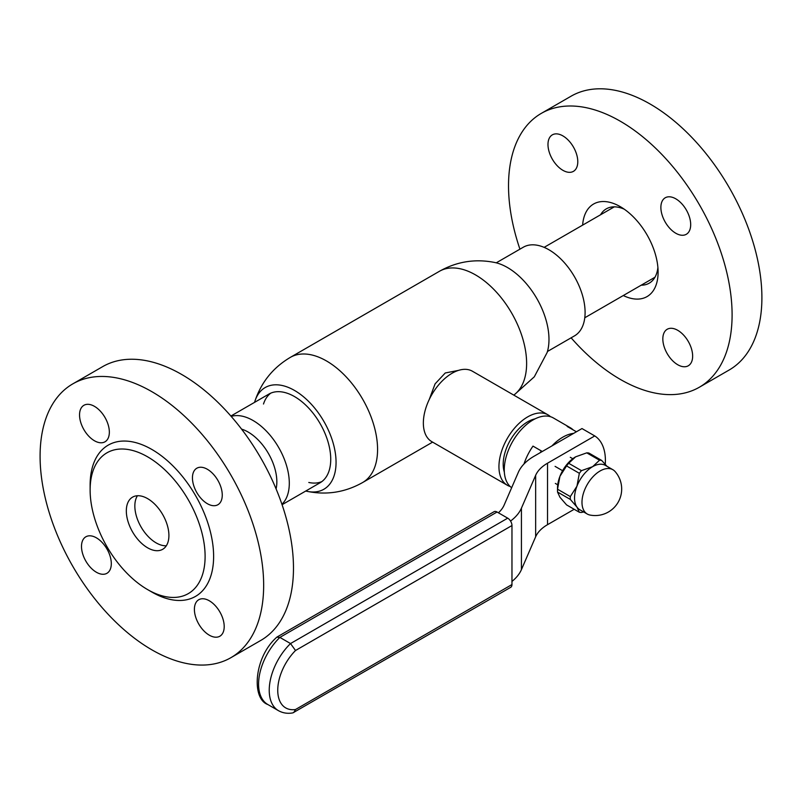 <?xml version="1.0" encoding="UTF-8"?>
<svg xmlns="http://www.w3.org/2000/svg" width="802" height="802" viewBox="0 0 802 802"><rect width="100%" height="100%" fill="white"/><g stroke="black" fill="none" stroke-linecap="round" stroke-linejoin="round"><path stroke-width="1.2" d="M458.503 370.384L445.25 372.98L435.085 383.867L429.21 399.586M432.619 442.123L362.604 482.543A72.27 41.724 60 0 0 377.572 449.461A72.27 41.724 60 0 0 346.033 376.729A72.27 41.724 60 0 0 290.344 357.371L439.386 271.317C456.909 261.462 475.506 258.555 495.175 262.575A58.716 33.905 60 0 1 548.979 339.436A58.716 33.905 60 0 1 547.124 352.549L534.302 376.81L513.871 395.165M254.555 402.373A58.716 33.905 60 0 1 254.876 401.311A58.716 33.905 60 0 1 300.75 394.584A58.716 33.905 60 0 1 336.058 462.373A58.716 33.905 60 0 1 306.815 491.285A58.716 33.905 60 0 1 305.752 491.035M321.833 481.601A51.188 29.554 60 0 1 308.79 482.473M230.876 416.037L268.941 394.063A51.188 29.554 60 0 1 308.389 407.777A51.188 29.554 60 0 1 330.735 459.295A51.188 29.554 60 0 1 320.128 482.734L282.063 504.709M263.497 404.018A51.188 29.554 60 0 1 270.765 393.15M504.338 472.077A34.626 19.99 -60 0 1 527.726 421.782A34.626 19.99 -60 0 1 535.064 418.855M510.202 486.513A40.651 23.469 -60 0 1 507.365 485.28A40.651 23.469 -60 0 1 501.14 452.679A40.651 23.469 -60 0 1 527.726 416.86A40.651 23.469 -60 0 1 548.017 414.875A40.651 23.469 -60 0 1 550.503 416.709M507.365 485.28L431.777 441.641A40.651 23.469 -60 0 1 425.551 409.04A40.651 23.469 -60 0 1 452.138 373.221A40.651 23.469 -60 0 1 472.428 371.236L548.017 414.875M540.117 452.739A24.09 13.905 -60 0 1 541.42 451.005M511.666 487.706A40.651 23.469 -60 0 1 506.754 454.794A40.651 23.469 -60 0 1 533.049 419.937A40.651 23.469 -60 0 1 553.34 417.942L570.372 427.777A40.651 23.469 120 0 0 567.164 426.443L576.417 431.777M551.966 445.892A40.651 23.469 -60 0 1 562.864 437.14A40.651 23.469 -60 0 1 573.681 433.361M573.129 429.882A40.651 23.469 120 0 0 570.372 427.777M523.997 463.977A40.651 23.469 120 0 1 532.989 446.112L542.272 451.496M532.989 446.112L542.282 451.486M570.292 457.29L572.778 458.724M555.345 483.436L557.721 484.799M562.593 470.704L555.084 466.373M510.543 521.059A60.22 34.767 0 0 0 521.43 508.147L535.646 475.325A45.173 26.075 180 0 1 547.525 463.205L594.763 435.937A54.576 31.509 -60 0 1 605.269 464.288M547.525 463.205L547.525 524.678L574.182 509.29M521.43 508.147L521.43 569.61L535.646 536.789L535.646 475.325M594.763 435.937L581.981 428.559L534.162 456.178A60.22 34.767 0 0 0 518.323 472.328L504.107 505.15A45.173 26.075 180 0 1 498.423 512.799M547.525 524.678A45.173 26.075 0 0 0 535.646 536.789M521.43 569.61A60.22 34.767 180 0 1 511.967 581.43M599.535 460.228A28.611 16.511 -60 0 1 601.66 460.418L588.879 453.04A28.611 16.511 120 0 0 586.753 452.849L599.535 460.228L592.628 466.674A25.594 14.777 120 0 0 576.959 486.172A25.594 14.777 120 0 0 576.959 507.065A25.594 14.777 120 0 0 579.836 509.741L587.285 514.042A25.594 14.777 120 0 0 589.981 515.044A26.526 26.526 0 0 0 615.094 471.536A25.594 14.777 120 0 0 612.878 469.711A25.594 14.777 120 0 0 600.086 470.974A25.594 14.777 120 0 0 581.981 502.323A25.594 14.777 120 0 0 587.285 514.042M557.5 490.644A28.611 16.511 120 0 0 557.53 492.037L570.312 499.415A28.611 16.511 -60 0 1 570.312 496.578L557.53 489.21A28.611 16.511 120 0 0 557.5 490.644L557.5 488.187A25.594 14.777 -60 0 1 559.926 476.338A25.594 14.777 -60 0 1 575.595 456.839L586.753 452.849M557.53 492.037L559.926 497.23L566.563 504.889L579.345 512.267A28.611 16.511 -60 0 0 581.47 512.458L583.645 511.937M579.345 473.3L566.563 465.922A28.611 16.511 120 0 1 568.688 463.285L581.47 470.654A28.611 16.511 -60 0 0 579.345 473.3L576.959 486.172L570.312 496.578M557.53 489.21L559.926 476.338L566.563 465.922M568.688 463.285L575.595 456.839M570.312 499.415L576.959 507.065L579.345 512.267M612.878 469.711L605.43 465.401A25.594 14.777 120 0 0 592.628 466.674L581.47 470.654M606.954 466.283L601.66 460.418M277.071 636.988L494.042 511.716A6.025 3.479 60 0 1 497.06 512.017L279.878 637.4L276.8 637.199C253.973 657.199 251.247 698.783 267.818 704.517A44.561 25.734 120 0 1 279.878 637.4L290.524 643.555L507.706 518.162L497.06 512.017M507.706 518.162A6.025 3.479 60 0 1 511.967 525.541L295.517 650.502L290.524 643.555A44.561 25.734 -60 0 0 278.454 710.662L267.818 704.517M295.517 650.502A38.546 22.255 120 0 0 277.743 690.261A38.546 22.255 120 0 0 295.517 709.509L511.967 584.548L511.967 525.541M511.967 584.548A6.025 3.479 60 0 1 510.714 587.305L292.86 712.888C287.637 713.83 282.835 713.088 278.454 710.662M295.517 709.509L293.743 712.567M231.187 416.398A51.188 29.554 60 0 1 253.101 420.529A51.188 29.554 60 0 1 285.532 462.473A51.188 29.554 60 0 1 281.913 504.257M241.552 429.11A40.651 23.469 60 0 1 248.099 432.017A40.651 23.469 60 0 1 276.088 488.919M547.435 351.497L574.493 335.878A51.188 29.554 -120 0 0 582.352 294.895A51.188 29.554 -120 0 0 523.305 247.216L496.248 262.835M686.141 209.633A21.083 12.17 -120 0 0 665.249 197.773A21.083 12.17 -120 0 0 665.429 222.435A21.083 12.17 -120 0 0 686.322 234.284A21.083 12.17 -120 0 0 686.141 209.633M688.096 341.131A21.083 12.17 -120 0 0 667.194 329.271A21.083 12.17 -120 0 0 667.384 353.933A21.083 12.17 -120 0 0 688.276 365.782A21.083 12.17 -120 0 0 688.096 341.131M573.24 146.706A21.083 12.17 -120 0 0 552.347 134.846A21.083 12.17 -120 0 0 552.528 159.498A21.083 12.17 -120 0 0 573.42 171.357A21.083 12.17 -120 0 0 573.24 146.706M582.633 225.131A53.453 30.857 60 0 1 620.307 206.675A53.453 30.857 60 0 1 646.572 234.084A53.453 30.857 60 0 1 658.101 272.139A53.453 30.857 60 0 1 623.284 295.537M624.237 209.182A42.907 24.772 -120 0 0 606.312 208.851A42.907 24.772 -120 0 0 600.568 214.776M519.927 249.161A158.084 91.278 60 0 1 541.27 113.403A158.084 91.278 60 0 1 697.981 202.315A158.084 91.278 60 0 1 699.354 387.226A158.084 91.278 60 0 1 571.114 337.822M541.27 113.403L571.074 96.2A158.084 91.278 60 0 1 727.785 185.112A158.084 91.278 60 0 1 729.158 370.013L699.354 387.226M641.219 285.181A42.907 24.772 -120 0 0 649.219 283.176A42.907 24.772 -120 0 0 657.901 267.477M198.585 599.826A21.083 12.17 -120 0 0 198.856 624.217A21.083 12.17 -120 0 0 219.838 636.227A21.083 12.17 -120 0 0 220.019 636.126A21.083 12.17 -120 0 0 219.748 611.736A21.083 12.17 -120 0 0 198.766 599.726A21.083 12.17 -120 0 0 198.585 599.826M196.63 468.328A21.083 12.17 -120 0 0 196.901 492.719A21.083 12.17 -120 0 0 217.893 504.729A21.083 12.17 -120 0 0 218.074 504.628A21.083 12.17 -120 0 0 217.803 480.238A21.083 12.17 -120 0 0 196.811 468.228A21.083 12.17 -120 0 0 196.63 468.328M83.729 405.401A21.083 12.17 -120 0 0 83.999 429.792A21.083 12.17 -120 0 0 104.992 441.802A21.083 12.17 -120 0 0 105.172 441.691A21.083 12.17 -120 0 0 104.892 417.311A21.083 12.17 -120 0 0 83.909 405.291A21.083 12.17 -120 0 0 83.729 405.401M85.684 536.899A21.083 12.17 -120 0 0 85.954 561.29A21.083 12.17 -120 0 0 106.937 573.3A21.083 12.17 -120 0 0 107.117 573.189A21.083 12.17 -120 0 0 106.846 548.799A21.083 12.17 -120 0 0 85.864 536.789A21.083 12.17 -120 0 0 85.684 536.899M132.3 497.3A30.115 17.383 -120 0 0 132.691 532.137A30.115 17.383 -120 0 0 162.676 549.3A30.115 17.383 -120 0 0 162.936 549.139A30.115 17.383 -120 0 0 162.545 514.303A30.115 17.383 -120 0 0 132.561 497.14A30.115 17.383 -120 0 0 132.3 497.3M137.433 495.746A30.115 17.383 -120 0 0 141.082 526.994A30.115 17.383 -120 0 0 166.315 545.771M230.916 657.67L260.73 640.457A158.084 91.278 -120 0 0 262.084 639.655A158.084 91.278 -120 0 0 260.048 456.729A158.084 91.278 -120 0 0 102.646 366.644L72.832 383.857A158.084 91.278 -120 0 0 71.478 384.659A158.084 91.278 -120 0 0 73.513 567.575A158.084 91.278 -120 0 0 230.916 657.67A158.084 91.278 -120 0 0 232.269 656.858A158.084 91.278 -120 0 0 230.234 473.942A158.084 91.278 -120 0 0 72.832 383.857M188.961 593.219A81.303 46.937 -120 0 0 187.558 498.533A81.303 46.937 -120 0 0 106.265 453.23A81.303 46.937 -120 0 0 90.125 490.032A81.303 46.937 -120 0 0 147.618 589.6A81.303 46.937 -120 0 0 188.961 593.219M147.618 589.6L151.879 592.066A87.328 50.416 -120 0 0 196.29 595.936A87.328 50.416 -120 0 0 194.776 494.253A87.328 50.416 -120 0 0 107.468 445.581A87.328 50.416 -120 0 0 90.125 485.11L90.125 490.032M439.386 271.317A72.27 41.724 60 0 1 495.075 290.685A72.27 41.724 60 0 1 526.623 363.406A72.27 41.724 60 0 1 513.781 395.105M290.344 357.371C273.041 367.627 261.221 382.273 254.876 401.311M362.604 482.543C345.081 492.398 326.484 495.315 306.815 491.285M654.953 277.251L584.778 317.772M614.302 206.846L544.127 247.357"/></g></svg>
